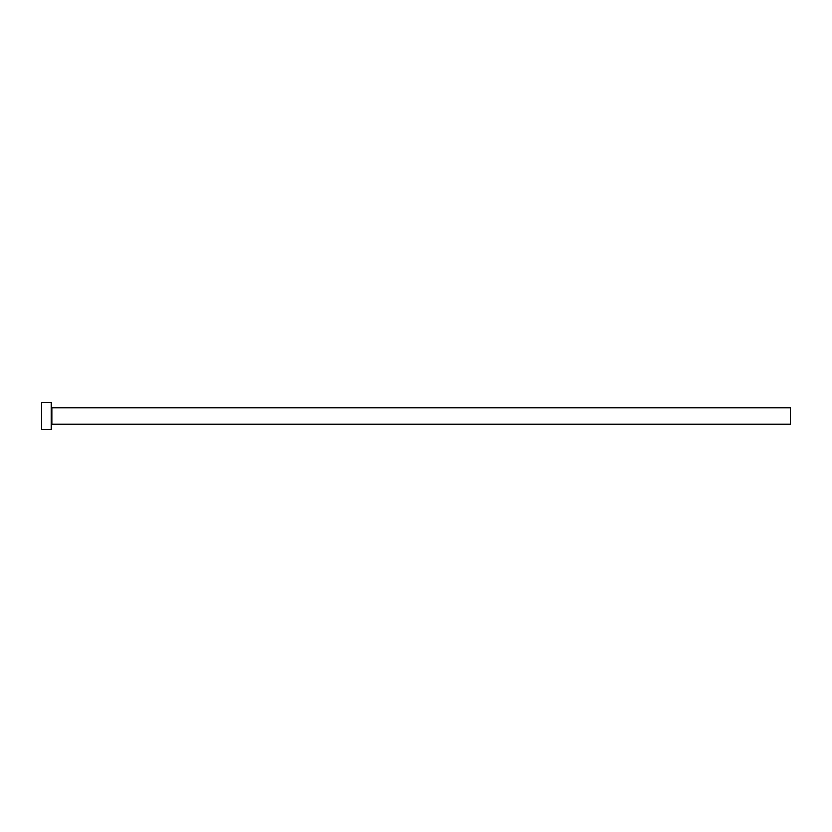 <?xml version="1.0" encoding="UTF-8"?>
<svg xmlns="http://www.w3.org/2000/svg" width="832" height="832" viewBox="0 0 832 832"><rect width="100%" height="100%" fill="white"/><g stroke="black" fill="none" stroke-linecap="round" stroke-linejoin="round"><path stroke-width="1.25" d="M51.813 424.164L51.813 407.836L790.4 407.836L790.4 424.164L51.813 424.164L51.126 424.85M51.126 416L51.126 429.614L41.6 429.614L41.6 402.386L51.126 402.386L51.126 416M51.813 407.836L51.126 407.15"/></g></svg>
